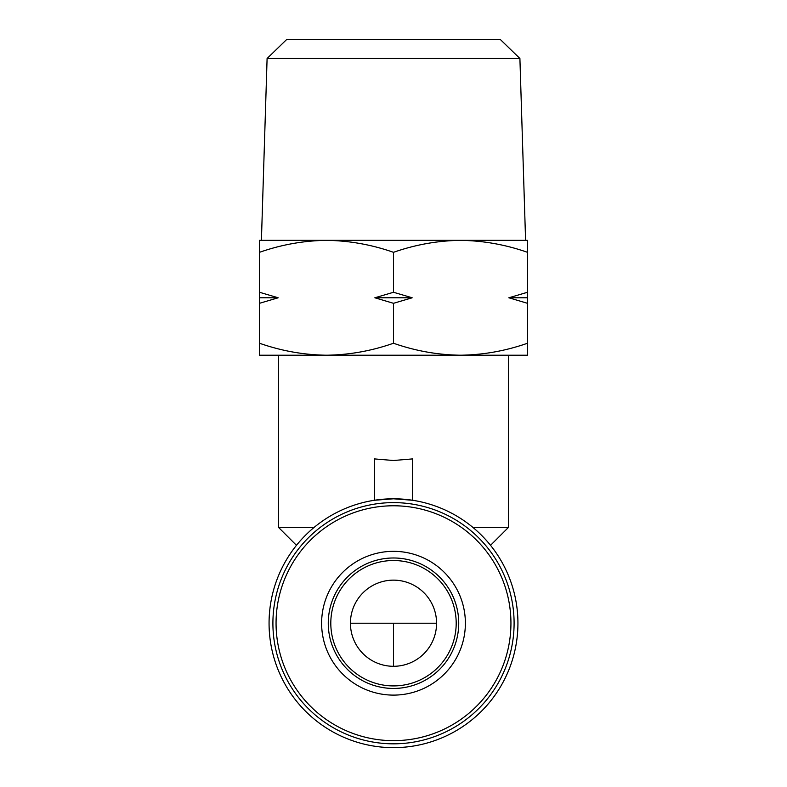 <?xml version="1.0" encoding="UTF-8"?>
<svg xmlns="http://www.w3.org/2000/svg" width="787" height="787" viewBox="0 0 787 787"><rect width="100%" height="100%" fill="white"/><g stroke="black" fill="none" stroke-linecap="round" stroke-linejoin="round"><path stroke-width="1.18" d="M514.098 623.215A120.598 120.598 0 0 0 393.5 502.618A120.598 120.598 0 0 0 272.902 623.215A120.598 120.598 0 0 0 393.5 743.823A120.598 120.598 0 0 0 514.098 623.215M393.5 666.294A43.069 43.069 0 0 1 350.431 623.215A43.069 43.069 0 0 1 393.5 580.147A43.069 43.069 0 0 1 436.569 623.215A43.069 43.069 0 0 1 393.5 666.294L393.5 623.215L350.431 623.215M519.902 58.484L267.098 58.484L286.832 39.35L500.168 39.35L519.902 58.484L525.588 240.35L393.5 240.35M393.5 685.91A62.694 62.694 0 0 1 330.806 623.215A62.694 62.694 0 0 1 393.5 560.521A62.694 62.694 0 0 1 456.194 623.215A62.694 62.694 0 0 1 393.5 685.91M259.494 343.24L259.494 355.212L460.503 355.212C483.326 354.898 505.657 350.904 527.506 343.24L527.506 355.212L460.503 355.212C437.68 354.898 415.339 350.904 393.5 343.24C371.661 350.904 349.32 354.898 326.497 355.212C303.674 354.898 281.343 350.904 259.494 343.24L259.494 303.31L278.165 297.781L259.494 292.262L259.494 252.322C281.343 244.659 303.674 240.674 326.497 240.35L527.506 240.35L527.506 343.24M374.838 297.781L412.162 297.781L393.5 292.262L374.838 297.781L393.5 303.31L393.5 343.24M393.5 460.503L412.644 458.9L412.644 500.266L393.5 498.791A124.435 124.435 0 0 1 517.935 623.215A124.435 124.435 0 0 1 393.5 747.65A124.435 124.435 0 0 1 269.065 623.215A124.435 124.435 0 0 1 393.5 498.791L374.356 500.266L374.356 458.9L393.5 460.503M473.007 527.506L508.363 527.506L508.363 355.212M259.494 252.322L259.494 240.35L326.497 240.35C349.32 240.674 371.661 244.659 393.5 252.322C415.339 244.659 437.68 240.674 460.503 240.35C483.326 240.674 505.657 244.659 527.506 252.322M527.506 292.262L508.835 297.781L527.506 303.31M393.5 252.322L393.5 292.262M393.5 303.31L412.162 297.781M259.494 292.262L259.494 303.31M508.835 297.781L527.506 297.781M259.494 297.781L278.165 297.781M278.637 355.212L278.637 527.506L313.993 527.506M393.5 557.983A65.232 65.232 0 0 1 458.732 623.215A65.232 65.232 0 0 1 393.5 688.448A65.232 65.232 0 0 1 328.268 623.215A65.232 65.232 0 0 1 393.5 557.983M465.383 623.215A71.883 71.883 0 0 0 393.5 551.333A71.883 71.883 0 0 0 321.617 623.215A71.883 71.883 0 0 0 393.5 695.108A71.883 71.883 0 0 0 465.383 623.215M510.94 623.215A117.44 117.44 0 0 0 393.5 505.775A117.44 117.44 0 0 0 276.06 623.215A117.44 117.44 0 0 0 393.5 740.656A117.44 117.44 0 0 0 510.94 623.215M436.569 623.215L393.5 623.215M267.098 58.484L261.412 240.35M490.537 545.322L508.363 527.506M296.463 545.322L278.637 527.506"/></g></svg>
